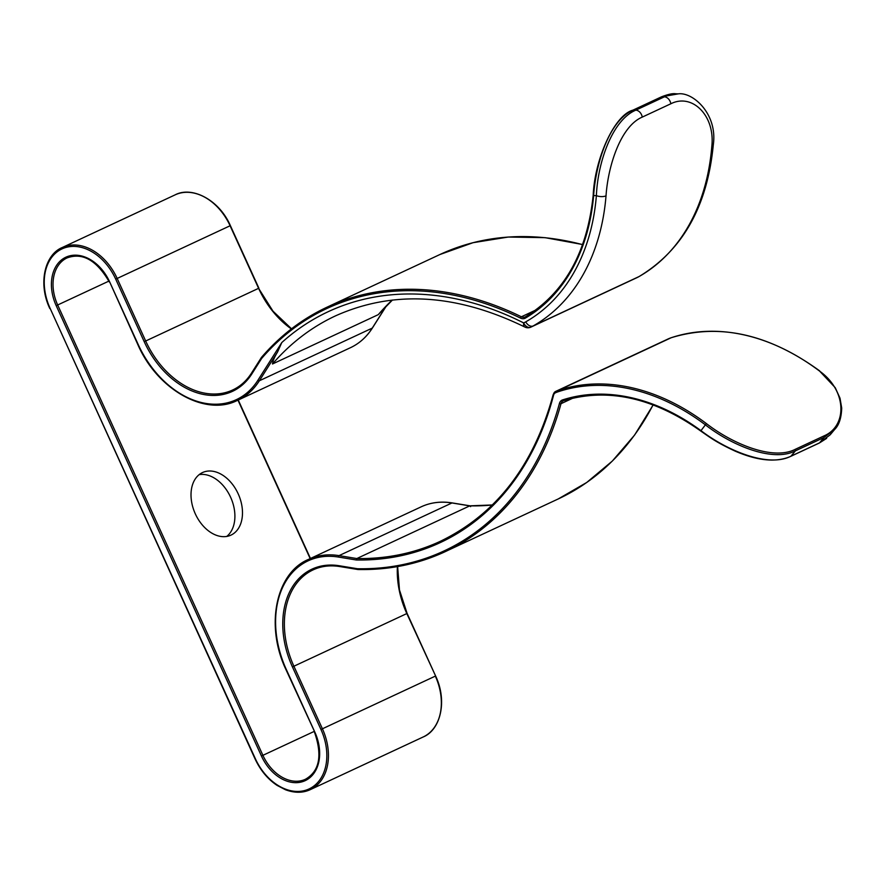 <?xml version="1.0" encoding="UTF-8"?>
<svg xmlns="http://www.w3.org/2000/svg" width="886" height="886" viewBox="0 0 886 886"><rect width="100%" height="100%" fill="white"/><g stroke="black" fill="none" stroke-linecap="round" stroke-linejoin="round"><path stroke-width="1.33" d="M823.88 435.967C847.448 426.111 847.105 390.527 819.306 370.902A229.131 166.203 -115 0 0 671.167 337.743L558.258 390.427A229.131 166.203 65 0 1 706.386 423.574C732.489 443.831 772.957 460.842 795.296 449.302L823.88 435.967A1.141 0.831 -115 0 1 824.024 437.507L819.561 442.845L830.237 434.749L834.69 429.411L824.024 437.507L795.44 450.841C772.825 462.547 731.803 445.514 705.345 424.815A227.979 165.372 -115 0 0 557.958 391.822A56.139 40.723 -115 0 0 555.522 392.753A5.726 4.153 -115 0 0 553.562 395.234A344.842 250.14 65 0 1 437.474 543.871A344.842 250.14 65 0 1 356.261 559.974L356.825 558.545L469.746 505.873L470.61 506.637M392.432 300.044L378.267 314.652L272.489 363.991A343.69 249.309 -115 0 1 335.429 315.903C393.295 289.955 456.434 293.676 524.855 327.045A6.878 3.478 -63.2 0 1 523.659 322.914A50.413 36.57 -115 0 0 525.741 321.851A222.253 161.219 -115 0 0 596.389 195.64C597.729 162.038 612.436 119.942 635.794 110.163L633.257 110.085C609.756 119.876 595.846 162.382 593.631 195.551L596.389 195.64A6.878 2.924 -175.3 0 0 606.024 195.839A229.131 166.203 65 0 1 533.195 325.937L638.972 276.598A229.131 166.203 -115 0 0 711.801 146.5C715.356 115.712 692.232 92.897 670.835 103.773L642.25 117.107C620.743 126.222 608.051 165.638 606.024 195.839M199.173 474.63A34.366 23.656 -114 0 1 230.604 497.212A34.366 23.656 -114 0 1 226.738 536.429M195.308 513.836A34.366 23.656 -114 0 1 202.75 472.448A34.366 23.656 -114 0 1 238.19 493.834A34.366 23.656 -114 0 1 230.759 535.222A34.366 23.656 -114 0 1 195.308 513.836M675.719 93.783L661.842 96.751L678.255 93.872L675.719 93.783C672.862 93.274 668.144 94.27 661.554 96.807A1.141 0.831 -115 0 0 661.321 96.984M272.489 363.991C272.799 360.99 274.494 356.992 277.562 351.997L259.343 380.781A91.657 66.483 65 0 1 237.559 400.361A91.657 66.483 65 0 1 236.817 400.693M255.312 758.726L255.356 758.715A49.494 35.905 -115 0 0 308.671 789.127A49.494 35.905 -115 0 0 320.942 729.466L292.435 666.914A81.346 59.008 65 0 1 339.216 565.744L357.479 568.734A354.001 256.785 -115 0 0 441.272 552.211A354.001 256.785 -115 0 0 559.431 403.462A8.018 5.814 65 0 1 562.532 399.929A218.82 158.727 65 0 1 700.66 430.419C727.406 450.863 768.45 467.874 790.976 456.179L795.44 450.841A1.141 0.831 -115 0 0 795.296 449.302M711.801 146.5A6.878 2.924 4.7 0 0 713.296 144.861C717.793 113.751 692.63 91.779 678.255 93.872M138.094 344.388L138.138 344.377A90.505 65.653 -115 0 0 235.632 399.985A90.505 65.653 -115 0 0 257.87 380.315L281.792 342.55L277.562 351.997M593.454 194.854L593.631 195.551A218.82 158.727 65 0 1 525.265 318.163A8.018 5.814 65 0 1 524.855 318.373A8.018 5.814 65 0 1 520.536 318.118A354.001 256.785 -115 0 0 261.647 358.442L251.812 373.97A81.346 59.008 65 0 1 231.822 391.645A81.346 59.008 65 0 1 144.208 341.675L115.701 279.123A49.494 35.905 -115 0 0 62.397 248.722A49.494 35.905 -115 0 0 50.125 308.383L255.356 758.715M291.339 328.939A80.194 58.177 65 0 1 258.601 288.327L145.681 340.999A80.194 58.177 -115 0 0 232.066 390.272A80.194 58.177 -115 0 0 232.708 389.973A80.194 58.177 -115 0 0 251.768 372.84A1.141 0.72 32.3 0 0 251.558 373.017L261.392 357.501A1.141 0.72 -147.7 0 0 261.647 358.442A1.141 0.753 40.6 0 1 261.669 357.235A355.153 257.616 65 0 1 327.012 307.187A355.153 257.616 65 0 1 521.389 316.778A6.878 4.984 -115 0 0 525.099 317A6.878 4.984 -115 0 0 525.154 316.966A6.878 4.984 -115 0 0 525.376 316.856A1.141 0.786 59.8 0 0 525.265 318.163M535.587 310.155L521.389 316.778A1.141 0.587 116.1 0 0 520.536 318.118M356.261 559.974L338.408 557.05A1.141 0.709 99.3 0 1 339.028 555.633L451.949 502.96A91.657 66.483 -115 0 0 421.204 506.814L308.295 559.487A91.657 66.483 65 0 1 339.028 555.633L356.825 558.545A343.69 249.309 -115 0 0 437.717 542.498A343.69 249.309 -115 0 0 440.486 541.224C496.348 514.135 533.915 465.261 553.174 394.613A1.141 0.598 -165.4 0 0 553.562 395.234M492.284 505.02A343.69 249.309 65 0 1 469.746 505.873L451.949 502.96A1.141 0.709 99.3 0 1 452.225 502.916L470.001 505.828M826.638 438.36L819.351 443.011A1.141 0.831 -115 0 0 819.561 442.845L790.976 456.179A1.141 0.831 65 0 1 790.489 456.401M573.032 398.08L561.004 403.695A355.153 257.616 65 0 1 445.326 551.613A355.153 257.616 65 0 1 442.468 552.919A355.153 257.616 65 0 1 358.398 569.499A1.141 0.742 91.1 0 1 357.479 568.734A1.141 0.709 -80.7 0 0 358.01 569.532L339.737 566.542A1.141 0.709 -80.7 0 1 339.216 565.744M291.527 328.795L273.01 311.185L258.601 288.327L230.094 225.775A50.635 36.736 -115 0 0 175.14 194.854L62.23 247.526A50.635 36.736 65 0 1 117.173 278.448L230.05 225.786M115.701 279.123L117.173 278.448L145.681 340.999L144.208 341.675M338.408 557.05A90.505 65.653 -115 0 0 286.366 669.628L314.862 732.168A40.324 29.249 65 0 1 304.873 780.787A40.324 29.249 65 0 1 261.436 756.013L56.206 305.67A40.324 29.249 65 0 1 66.195 257.062A40.324 29.249 65 0 1 109.631 281.837L138.138 344.377M109.587 281.837L109.31 281.969C96.696 260.285 82.619 252.255 67.07 257.915A39.183 28.418 -115 0 0 57.679 304.994L262.909 755.337A39.183 28.418 -115 0 0 305.116 779.414A39.183 28.418 -115 0 0 305.426 779.27C319.503 771.219 322.537 755.57 314.541 732.312L314.862 732.168M314.142 731.437L261.436 756.013M553.418 394.348A6.878 4.984 65 0 1 555.677 391.413A6.878 4.984 65 0 1 555.732 391.39A6.878 4.984 65 0 1 555.777 391.368A57.28 41.553 65 0 1 558.258 390.427A1.141 0.786 -108.4 0 0 557.958 391.822M671.289 337.71A1.141 0.786 71.6 0 0 671.167 337.743A57.28 41.553 -115 0 0 668.686 338.696A6.878 4.984 -115 0 0 668.653 338.707A6.878 4.984 -115 0 0 668.598 338.74A6.878 4.984 -115 0 0 668.542 338.762M706.386 423.574L700.704 431.006C710.716 437.917 716.098 442.258 735.214 451.151C757.851 460.919 776.369 462.647 790.766 456.345A1.141 0.831 65 0 1 790.755 456.345L819.351 443.011M281.792 342.55A350.568 254.293 65 0 1 523.659 322.914A6.878 4.729 -114.7 0 0 530.825 327.155A6.878 4.729 -114.7 0 1 530.825 327.155L530.991 327.078A57.28 41.553 65 0 1 530.836 327.155A6.878 6.878 0 0 1 524.855 327.045M422.777 737.163A50.635 36.736 -115 0 0 423.187 736.975A50.635 36.736 -115 0 0 435.325 676.118L322.415 728.79A50.635 36.736 65 0 1 310.266 789.647A50.635 36.736 65 0 1 309.867 789.836C302.503 793.092 294.373 793.059 285.447 789.736L277.185 785.45C267.782 779.215 260.406 770.344 255.035 758.859L50.125 308.383M653.181 404.913L634.575 435.092L612.304 461.085L586.72 482.482L558.246 498.94A355.153 257.616 -115 0 0 653.082 404.88M339.493 566.409A80.194 58.177 -115 0 0 313.135 569.864A80.194 58.177 -115 0 0 293.908 666.25L322.415 728.79L320.942 729.466M397.637 566.564L399.475 589.976L407.106 613.433L435.613 675.985L406.829 613.577A80.194 58.177 65 0 1 397.404 566.608M407.106 613.433L292.435 666.914M582.611 244.647A355.153 257.616 -115 0 0 439.932 254.515L327.012 307.187C302.071 318.86 280.22 335.595 261.492 357.368A1.141 1.141 0 0 0 261.392 357.501A1.141 0.72 -147.7 0 1 261.448 357.435M378.267 314.652A343.69 249.309 65 0 1 392.155 300.077M372.541 327.654A1.141 0.72 -147.7 0 1 372.463 327.92C366.726 336.913 359.395 343.491 350.479 347.689A91.657 66.483 -115 0 0 372.253 328.108L259.343 380.781A1.141 0.72 -147.7 0 1 257.87 380.315M108.9 281.106L56.206 305.67M310.178 558.601L237.969 400.162M525.442 316.811A1.141 0.786 59.8 0 0 525.398 316.834C564.703 292.768 587.296 252.189 593.199 195.119C594.794 158.694 614.485 114.992 632.969 110.141L661.554 96.807A1.141 0.831 -115 0 1 661.842 96.751L633.257 110.085A1.141 0.831 65 0 0 632.726 110.329M642.25 117.107A6.878 4.984 -115 0 0 635.794 110.163L664.389 96.829A6.878 4.984 -115 0 1 670.835 103.773M525.741 321.851A6.878 4.729 -119.6 0 0 533.195 325.937A57.28 41.553 65 0 1 530.991 327.078L636.768 277.739A57.28 41.553 -115 0 0 638.972 276.598A6.878 4.718 60.3 0 0 639.205 276.476L639.205 276.476A6.878 4.718 60.3 0 0 639.437 276.332M531.146 327.012L636.613 277.816A57.28 41.553 -115 0 0 636.768 277.739L639.205 276.476C682.63 250.229 707.338 206.36 713.296 144.861M386.141 306.323L372.463 327.92A1.141 0.72 -147.7 0 1 372.253 328.108L385.853 306.634M553.174 394.613L555.677 391.413L668.708 338.685A1.141 0.786 66.6 0 0 668.708 338.685L555.777 391.368A1.141 0.786 -113.4 0 0 555.522 392.753M563.551 400.705A6.878 4.984 -115 0 0 563.241 400.826A6.878 4.984 -115 0 0 561.004 403.695A1.141 0.598 15.3 0 1 559.431 403.462M350.479 347.689L236.806 400.693C205.319 416.342 157.486 389.951 137.806 344.521L109.631 281.837M314.818 732.179L286.034 669.772C264.836 625.45 276.111 572.932 308.295 559.487M358.088 569.543A1.141 0.709 -80.7 0 1 358.01 569.532A1.141 1.141 0 0 0 358.177 569.543C388.201 570.086 416.287 564.548 442.457 552.919L558.246 498.94M340.025 566.497A1.141 0.709 -80.7 0 1 339.737 566.542C330.057 565.013 321.186 566.121 313.135 569.864M50.081 308.383L49.804 308.516C37.832 283.465 44.865 254.559 62.23 247.526M232.708 389.973C240.316 386.418 246.607 380.77 251.558 373.017A1.141 0.72 32.3 0 0 251.812 373.97M452.491 503.049A1.141 0.709 99.3 0 0 452.225 502.916C441.006 501.133 430.662 502.428 421.204 506.814M562.532 399.929A1.141 0.786 72.1 0 0 563.662 400.66M668.708 338.685L671.234 337.721C719.377 322.947 768.86 334 819.672 370.891L819.306 370.902M819.76 371.245L835.254 387.703L840.017 398.213L841.7 408.025C841.368 418.026 839.031 425.158 834.701 429.411M492.317 504.976L469.968 505.828M435.613 675.985C447.585 701.036 440.552 729.942 423.187 736.975L309.856 789.836M238.256 400.029L310.454 558.468M175.14 194.854C191.941 185.894 219.163 199.749 230.382 225.642L258.889 288.194M563.241 400.826L563.596 400.693C607.851 387.492 653.558 397.592 700.704 431.006M582.645 244.536L545.056 237.658L508.287 237.038L473.024 242.698L439.932 254.515"/></g></svg>
